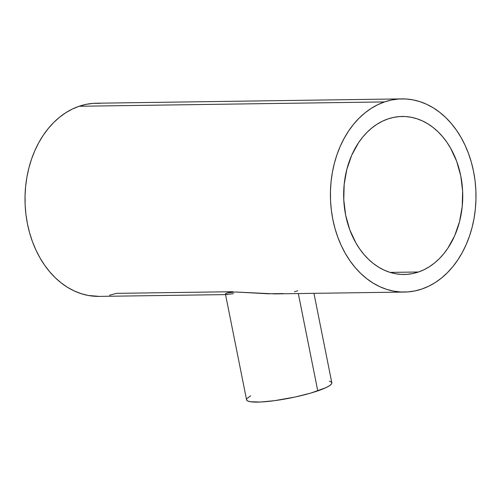 <?xml version="1.0" encoding="UTF-8"?>
<svg xmlns="http://www.w3.org/2000/svg" width="501" height="501" viewBox="0 0 501 501"><rect width="100%" height="100%" fill="white"/><g stroke="black" fill="none" stroke-linecap="round" stroke-linejoin="round"><path stroke-width="0.75" d="M283.046 293.573L268.16 293.78L235.551 292.002L228.738 292.553L226.245 293.254L225.475 294.125M297.763 290.787L294.463 291.77M225.431 294.024L246.567 399.811A43.468 6.814 -11.3 0 0 272.481 400.938A43.468 6.814 -11.3 0 0 317.766 390.886L298.32 293.567L317.766 390.886A43.468 6.814 -11.3 0 0 331.819 382.777L313.952 293.348M418.492 271.999L390.085 272.4L418.492 271.999A79.014 59.544 -90.8 0 1 404.32 274.479A79.014 59.544 -90.8 0 1 344.231 205.805A79.014 59.544 -90.8 0 1 387.906 118.95A79.014 59.544 -90.8 0 1 402.078 116.47A79.014 59.544 -90.8 0 1 462.166 185.145A79.014 59.544 -90.8 0 1 418.492 271.999L424.059 269.701L429.426 266.689L434.536 262.994L439.352 258.648L443.811 253.694L447.888 248.177L454.708 235.677L459.542 221.636L462.223 206.587L462.623 191.113L460.751 175.807L456.661 161.259L450.518 148.02L446.748 142.059L442.552 136.61L437.987 131.725L433.083 127.454L427.885 123.847L422.456 120.923L416.845 118.718L411.096 117.247L405.271 116.539L399.429 116.583L393.623 117.391L387.906 118.95L382.338 121.248L376.971 124.261L371.861 127.955L367.051 132.302L362.586 137.255L358.509 142.772L351.689 155.272L346.855 169.313L344.181 184.362L343.774 199.836L345.646 215.142L349.736 229.69L355.879 242.929L359.655 248.891L363.845 254.339L368.41 259.224L373.32 263.488L378.512 267.102L383.941 270.026L389.553 272.231L395.302 273.696L401.126 274.41L406.969 274.366L412.774 273.559L418.492 271.999M401.827 98.891L96.43 103.225A96.593 72.789 89.2 0 0 79.108 106.262L384.505 101.922A96.593 72.789 -90.8 0 1 401.827 98.891A96.593 72.789 -90.8 0 1 475.286 182.846A96.593 72.789 -90.8 0 1 421.892 289.027A96.593 72.789 -90.8 0 1 404.57 292.058A96.593 72.789 -90.8 0 1 331.111 208.103A96.593 72.789 -90.8 0 1 384.505 101.922L79.108 106.262A96.593 72.789 89.2 0 0 25.714 212.443A96.593 72.789 89.2 0 0 99.173 296.398L225.55 294.601M225.632 294.269L225.632 293.624L227.285 292.885L235.551 292.002L274.636 293.893L404.57 292.058M233.447 293.705L226.233 294.475M227.642 294.569L227.216 294.569M233.046 291.707L116.495 293.361L109.506 295.264M99.261 296.392L88.151 295.44L81.124 293.649L74.254 290.949L67.616 287.38L61.272 282.965L55.273 277.742L49.687 271.774L44.564 265.117L39.955 257.821L35.903 249.974L32.446 241.645L29.615 232.909L27.449 223.853L25.952 214.566L25.15 205.141L25.05 195.666L25.651 186.222L26.941 176.916L28.92 167.829L31.557 159.049L34.838 150.663L38.721 142.747L43.174 135.383L48.152 128.644L53.607 122.582L59.487 117.272L65.744 112.75L72.301 109.068L79.108 106.262L86.097 104.358L93.192 103.369L100.338 103.312M421.892 289.027L414.903 290.931L407.808 291.92L400.662 291.977L393.548 291.106L386.522 289.309L379.658 286.616L373.013 283.04L366.669 278.625L360.67 273.408L355.084 267.44L349.961 260.777L345.352 253.487L341.3 245.64L337.843 237.305L335.012 228.569L332.846 219.519L331.349 210.232L330.547 200.807L330.447 191.326L331.048 181.888L332.338 172.576L334.317 163.489L336.954 154.709L340.235 146.323L344.118 138.414L348.571 131.049L353.549 124.304L359.004 118.249L364.891 112.932L371.141 108.41L377.698 104.734L384.505 101.922L391.494 100.018L398.589 99.029L405.735 98.973L412.849 99.843L419.876 101.634L426.746 104.333L433.384 107.909L439.728 112.324L445.727 117.541L451.313 123.509L456.436 130.172L461.045 137.462L465.097 145.309L468.554 153.644L471.385 162.38L473.551 171.43L475.048 180.717L475.85 190.142L475.95 199.623L475.349 209.061L474.059 218.367L472.08 227.46L469.443 236.234L466.162 244.626L462.279 252.535L457.826 259.9L452.848 266.645L447.393 272.701L441.513 278.017L435.256 282.539L428.699 286.215L421.892 289.027M329.376 381.142L331.393 382.069L331.787 383.353L331.368 384.117L329.32 385.833L325.725 387.761L311.04 393.003L295.365 396.967L274.742 400.643L260.489 402.021L250.606 401.764L247.807 401.025L246.999 400.512L246.605 399.228M247.024 398.47L250.682 395.809"/></g></svg>
